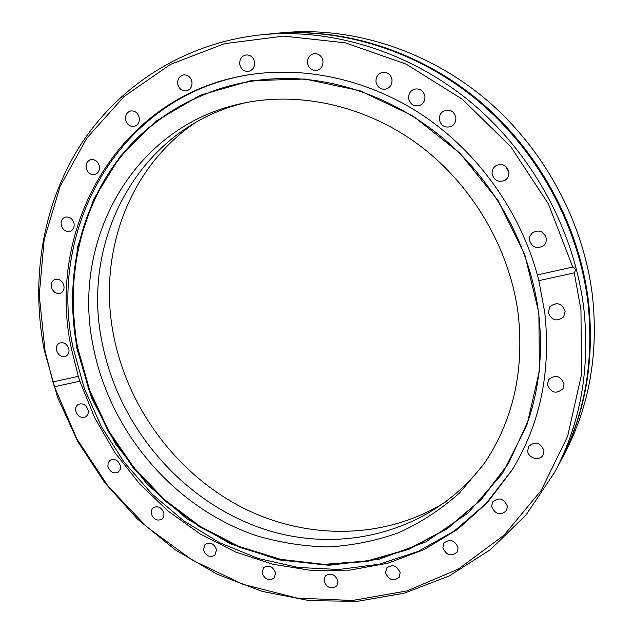 <?xml version="1.0" encoding="UTF-8"?>
<svg xmlns="http://www.w3.org/2000/svg" width="633" height="633" viewBox="0 0 633 633"><rect width="100%" height="100%" fill="white"/><g stroke="black" fill="none" stroke-linecap="round" stroke-linejoin="round"><path stroke-width="0.95" d="M554.587 472.447L559.074 464.036C584.496 416 594.158 362.456 588.041 303.405C579.021 226.978 538.382 151.667 478.287 101.082C417.938 50.751 341.266 27.092 271.525 33.802L262.03 34.728C185.042 42.648 119.368 85.21 80.644 144.838C42.269 204.918 30.487 279.794 44.373 350.587L57.603 397.461L77.938 441.889L104.793 482.773L137.496 519.092L175.262 549.879L217.19 574.258L262.284 591.412L309.395 600.63L357.234 601.35L404.4 593.161L449.343 575.888L490.456 549.642L526.07 514.882L554.587 472.447C580.39 423.714 590.162 369.316 583.903 309.244C574.677 231.504 533.271 154.8 472.123 103.274C410.722 52.017 332.784 27.923 262.03 34.728M408.681 98.598C410.176 104.263 413.681 106.613 419.212 105.648C423.303 103.994 425.21 100.861 424.917 96.256C423.509 90.717 420.098 88.327 414.702 89.095C410.398 90.661 408.396 93.834 408.681 98.598M307.559 63.316C308.833 68.38 311.863 70.746 316.674 70.429C321.168 69.124 323.273 65.935 322.965 60.855C321.754 55.894 318.795 53.504 314.087 53.686C309.426 54.905 307.25 58.117 307.559 63.316M375.994 81.981C377.379 87.386 380.686 89.759 385.924 89.103C390.245 87.591 392.262 84.418 391.977 79.568C390.664 74.283 387.451 71.885 382.34 72.36C377.822 73.784 375.709 76.989 375.994 81.981M439.381 119.748C441.035 125.745 444.785 128.04 450.649 126.64C454.399 124.843 456.132 121.797 455.847 117.501C454.28 111.653 450.641 109.303 444.904 110.466C440.924 112.199 439.088 115.293 439.381 119.748M454.605 114.019L455.847 117.524M492.102 173.972C494.254 180.761 498.582 182.842 505.094 180.207C507.927 178.221 509.193 175.476 508.9 171.978C506.875 165.348 502.657 163.195 496.24 165.522C493.178 167.492 491.801 170.309 492.102 173.972M505.245 165.933L508.9 172.002M529.441 240.152C532.242 247.717 537.077 249.465 543.969 245.398L545.986 242.241L546.39 238.491C543.739 231.061 538.984 229.225 532.139 232.968L529.9 236.22L529.441 240.152M541.65 231.805L545.733 236.093M548.257 312.504C551.628 320.575 556.755 322.039 563.647 316.896L565.166 311.214C561.93 303.262 556.866 301.704 549.966 306.554L548.257 312.504M547.395 384.777C551.09 393.03 556.288 394.351 563.006 388.733L564.066 383.851C560.482 375.693 555.331 374.293 548.589 379.658L547.395 384.777M527.685 451.076C528.254 458.434 539.807 461.386 543.082 454.969L543.961 450.482C540.281 442.372 535.178 441.003 528.666 446.392L527.685 451.076M491.627 506.55C495.322 514.518 500.299 515.871 506.558 510.602L507.405 506.226C503.789 498.313 498.844 496.913 492.561 502.009L491.627 506.55M442.863 547.767C446.368 555.426 451.131 556.866 457.161 552.071L458.063 547.632C454.621 540.02 449.881 538.541 443.836 543.185L442.863 547.767M385.552 572.786C388.82 580.097 393.354 581.624 399.154 577.375L400.159 572.77C396.946 565.498 392.436 563.932 386.628 568.062L385.552 572.786M323.954 581.007C326.968 587.962 331.265 589.576 336.835 585.865L337.998 581.023C335.023 574.115 330.75 572.461 325.18 576.07L323.954 581.007M262.062 572.92C264.831 579.527 268.89 581.221 274.239 578.024L275.592 572.905C272.863 566.337 268.819 564.612 263.47 567.722L262.062 572.92M203.438 549.824C205.978 556.091 209.824 557.863 214.967 555.133L216.541 549.705C214.033 543.47 210.211 541.674 205.076 544.317L203.438 549.824M151.184 513.561C153.51 519.543 157.15 521.37 162.111 519.068L163.781 516.568L163.947 513.3C161.652 507.357 158.028 505.498 153.083 507.729L151.358 510.253L151.184 513.561M107.895 466.418C110.031 472.131 113.497 474.022 118.292 472.099L120.215 469.504L120.428 465.959C118.324 460.286 114.882 458.371 110.102 460.223L108.116 462.834L107.895 466.418M75.746 410.983C77.709 416.467 81.016 418.413 85.669 416.83C87.781 415.406 88.612 413.23 88.161 410.287C86.23 404.843 82.947 402.873 78.31 404.384C76.142 405.8 75.287 408 75.746 410.983M56.464 350.112C58.276 355.406 61.448 357.408 65.99 356.126C68.396 354.725 69.361 352.399 68.894 349.163C67.114 343.909 63.965 341.891 59.439 343.102C56.97 344.494 55.981 346.837 56.464 350.112M51.368 286.986C53.037 292.114 56.1 294.171 60.554 293.166C63.284 291.789 64.408 289.321 63.917 285.76C62.279 280.672 59.241 278.591 54.818 279.525C52.017 280.894 50.869 283.378 51.368 286.986M61.235 225.047C62.778 230.04 65.753 232.153 70.144 231.393C73.222 230.056 74.52 227.429 74.029 223.528C72.51 218.575 69.575 216.439 65.215 217.135C62.058 218.448 60.728 221.091 61.235 225.047M86.207 167.998C87.647 172.896 90.551 175.072 94.91 174.518C98.36 173.228 99.848 170.459 99.373 166.202C97.965 161.352 95.1 159.168 90.78 159.635C87.243 160.901 85.724 163.686 86.207 167.998M125.619 119.732C126.972 124.566 129.828 126.798 134.196 126.418C138.01 125.184 139.695 122.264 139.252 117.675C137.931 112.896 135.122 110.648 130.802 110.941C126.893 112.144 125.16 115.071 125.619 119.732M177.77 84.054C179.052 88.881 181.9 91.168 186.324 90.907C190.478 89.704 192.353 86.666 191.949 81.792C190.707 77.028 187.906 74.734 183.554 74.892C179.289 76.039 177.359 79.093 177.77 84.054M239.78 64.4C241.031 69.29 243.927 71.624 248.476 71.402C252.884 70.192 254.917 67.051 254.561 61.987C253.358 57.184 250.526 54.834 246.055 54.944C241.513 56.084 239.424 59.233 239.78 64.4M298.452 78.84C225.87 74.852 159.374 106.937 119.051 159.136C78.975 211.746 65.064 281.701 77.74 347.936L89.783 390.577L108.694 430.844L133.872 467.597L164.588 499.754L199.988 526.347L239.092 546.469L280.799 559.35L323.851 564.359L366.879 561.036L408.388 549.135L446.803 528.705L480.526 500.125L507.983 464.147L527.764 421.934M248.318 74.884C119.645 95.718 46.961 228.339 73.175 348.126L84.324 388.488L101.494 426.856L124.218 462.296L151.928 493.946L183.958 520.991L219.572 542.687L257.924 558.369L298.064 567.461L338.948 569.502L379.436 564.177L418.294 551.327L454.249 531.047L485.986 503.654L512.239 469.765M79.829 381.193L94.792 418.041L114.834 452.484L139.497 483.778L168.267 511.227L200.526 534.173L235.603 552.016L272.76 564.24L311.135 570.396L349.843 570.119L387.871 563.204L424.181 549.563L457.675 529.299L487.252 502.729L511.852 470.398C540.139 424.426 551.121 371.887 544.799 312.773L538.833 280.641L574.25 272.886L580.975 310.004L581.395 375.013L567.674 436.216L541.175 490.456L503.908 535.312L458.3 569.114L406.924 590.929L352.352 600.495L296.996 598.074L243.056 584.338L192.472 560.26L146.951 527.044L107.958 486.033L76.767 438.732L54.438 386.747L52.911 381.944L78.294 376.342L79.829 381.193L54.438 386.747M52.911 381.944L45.046 350.991L39.238 295.176L44.168 239.638L60.08 186.506L86.871 138.049L124.005 96.596L170.396 64.439L224.383 43.693L283.663 36.105L345.365 42.815L406.141 64.123L462.462 99.373L510.871 146.848L548.376 203.881L572.762 267.079L537.346 274.904C519.938 211.359 478.35 153.107 424.229 116.266C369.909 79.711 305.312 65.555 247.59 75.003C118.236 95.504 45.085 228.687 71.458 348.973L78.294 376.342M559.699 462.858L564.019 454.771C589.022 407.51 598.549 354.915 592.591 296.98C583.8 222.009 544 148.225 485.068 98.669C425.882 49.366 350.595 26.182 281.978 32.781L272.847 33.676C342.453 26.982 418.951 50.577 479.149 100.774C539.094 151.232 579.63 226.353 588.619 302.59C594.711 361.498 585.074 414.924 559.699 462.858L559.39 463.451M572.762 267.079C575.484 268.21 575.983 270.141 574.25 272.886M447.753 500.529C386.217 540.368 306.158 540.55 240.991 506.883C175.863 472.804 127.47 407.296 113.505 334.857C97.759 254.838 127.771 168.291 195.233 122.707M272.19 33.739L272.847 33.676M485.978 460.943C434.246 532.163 341.187 555.79 261.334 528.223C181.26 500.474 118.347 426.333 102.063 342.303C80.336 239.258 139.711 126.687 246.427 102.522M518.213 314.174C524.417 371.191 512.944 421.198 483.786 464.195L459.59 492.909C441.074 509.415 420.739 522.7 398.584 532.749C375.733 540.875 352.193 545.606 327.981 546.936C303.69 546.366 279.778 542.6 256.238 535.637C174.486 507.888 110.007 432.386 93.288 346.749C70.793 241.228 132.519 125.896 242.581 103.306C300.24 91.057 366.61 105.838 419.877 145.669C472.954 185.714 509.858 249.141 518.213 314.174M537.346 274.904L538.833 280.641M299.599 78.911C355.675 82.749 413.199 108.449 457.548 151.271C501.676 194.323 531.04 253.208 538.58 312.868C531.047 253.2 501.676 194.323 457.556 151.271C413.207 108.457 355.691 82.749 299.599 78.911C226.63 74.401 159.587 106.328 118.909 158.638C78.484 211.367 64.416 281.653 77.155 348.197L89.253 390.98L108.251 431.374L133.547 468.222L164.406 500.45L199.965 527.067L239.242 547.173L281.107 559.991L324.318 564.881L367.472 561.376L409.068 549.254L447.523 528.563L481.207 499.674L508.552 463.38L528.136 420.842C539.577 386.866 543.059 350.872 538.588 312.876M538.873 312.884L524.868 254.822L497.989 200.416L459.835 153.123L412.851 115.871L360.106 90.78L304.924 79.014L250.613 80.747L200.147 95.259L156.019 121.148L120.12 156.525L93.747 199.197L77.637 246.886L72.043 297.312L76.815 348.261L91.492 397.69L115.317 443.662L147.307 484.403L186.229 518.292L230.649 543.874L278.876 559.873L328.986 565.269L378.811 559.35L425.977 541.84L468.009 512.983L502.388 473.682L526.814 425.55L539.395 370.946L538.873 312.884M538.58 312.868C543.059 350.872 539.577 386.866 528.136 420.842"/></g></svg>
